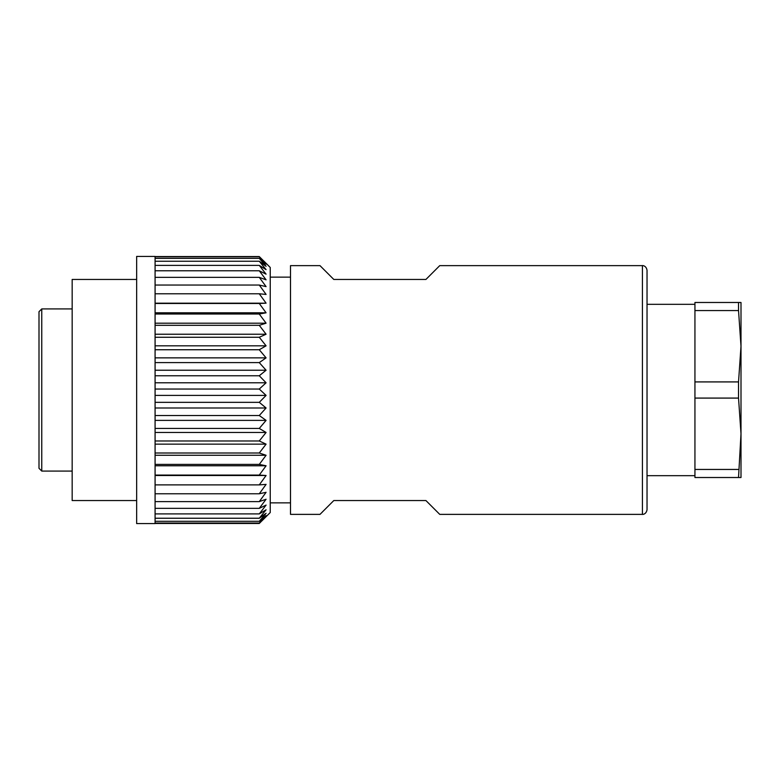 <?xml version="1.0" encoding="UTF-8"?>
<svg xmlns="http://www.w3.org/2000/svg" width="780" height="780" viewBox="0 0 780 780"><rect width="100%" height="100%" fill="white"/><g stroke="black" fill="none" stroke-linecap="round" stroke-linejoin="round"><path stroke-width="1.17" d="M41.759 471.071L41.759 308.929L39 311.698L39 468.302L41.759 471.071L72.169 471.071M136.656 256.415L136.656 523.585L155.083 523.585L155.083 256.415L136.656 256.415M263.66 260.89L270.241 267.472L270.241 512.528L261.7 521.059M155.083 256.571L259.272 256.571L266.087 263.348L259.272 256.815L266.087 264.206L259.272 258.375L266.087 266.302L259.272 261.241L266.087 269.636L259.272 265.385L266.087 274.17L259.272 270.777L266.087 279.844L259.272 277.349L266.087 286.621L259.272 285.041L266.087 294.43L259.272 293.777L266.087 303.176L259.272 303.469L266.087 312.799L259.272 314.018L266.087 323.183L259.272 325.319L266.087 334.23L259.272 337.272L266.087 345.823L259.272 349.742L266.087 357.864L259.272 362.612L266.087 370.227L259.272 375.765L266.087 382.785L259.272 389.044L266.087 395.411L259.272 402.344L266.087 407.989L259.272 415.516L266.087 420.381L259.272 428.435L266.087 432.471L259.272 440.973L266.087 444.142L259.272 453.005L266.087 455.276L259.272 464.412L266.087 465.767L259.272 475.078L266.087 475.498L259.272 484.897L266.087 484.38L259.272 493.769L266.087 492.316L259.272 501.618L266.087 499.249L259.272 508.355L266.087 505.089L259.272 513.913L266.087 509.788L259.272 518.242L266.087 513.289L259.272 521.293L266.087 515.57L259.272 523.048L266.087 516.604L259.272 523.468L155.083 523.468M155.083 523.048L259.272 523.048M155.083 521.293L259.272 521.293M155.083 518.242L259.272 518.242M155.083 513.913L259.272 513.913M155.083 508.355L259.272 508.355M155.083 501.618L259.272 501.618M155.083 493.769L259.272 493.769M155.083 484.897L259.272 484.897M266.087 475.498L155.083 475.498M155.083 475.078L259.272 475.078M266.087 465.767L155.083 465.767M155.083 464.412L259.272 464.412M266.087 455.276L155.083 455.276M155.083 453.005L259.272 453.005M266.087 444.142L155.083 444.142M155.083 440.973L259.272 440.973M266.087 432.471L155.083 432.471M155.083 428.435L259.272 428.435M266.087 420.381L155.083 420.381M155.083 415.516L259.272 415.516M266.087 407.989L155.083 407.989M155.083 402.344L259.272 402.344M266.087 395.411L155.083 395.411M155.083 389.044L259.272 389.044M266.087 382.785L155.083 382.785M155.083 375.765L259.272 375.765M266.087 370.227L155.083 370.227M155.083 362.612L259.272 362.612M266.087 357.864L155.083 357.864M155.083 349.742L259.272 349.742M266.087 345.823L155.083 345.823M155.083 337.272L259.272 337.272M266.087 334.23L155.083 334.23M155.083 325.319L259.272 325.319M266.087 323.183L155.083 323.183M155.083 314.018L259.272 314.018M266.087 312.799L155.083 312.799M155.083 303.469L259.272 303.469M266.087 303.176L155.083 303.176M155.083 293.777L259.272 293.777M155.083 285.041L259.272 285.041M155.083 277.349L259.272 277.349M155.083 270.777L259.272 270.777M155.083 265.385L259.272 265.385M155.083 261.241L259.272 261.241M155.083 258.375L259.272 258.375M155.083 256.815L259.272 256.815M136.656 500.555L72.169 500.555L72.169 279.445L136.656 279.445M741 433.758L741 477.516L738.533 477.516L741 433.758L738.533 398.083L738.533 381.917L741 346.242L741 433.758M741 302.484L741 346.242L738.533 310.557L738.533 302.484L741 302.484M738.533 477.516L694.941 477.516L694.941 302.484L738.533 302.484M738.533 469.443L694.941 469.443M738.533 310.557L694.941 310.557M738.533 381.917L694.941 381.917M738.533 398.083L694.941 398.083M647.029 270.241L647.029 509.759C646.181 514.673 642.135 514.547 642.428 514.371L642.428 265.629C642.135 265.453 646.181 265.327 647.029 270.241M642.428 265.629L439.744 265.629L425.929 279.445L333.801 279.445L319.985 265.629L290.501 265.629L290.501 514.371L319.985 514.371L333.801 500.555L425.929 500.555L439.744 514.371L642.428 514.371M41.759 308.929L72.169 308.929M647.029 475.673L694.941 475.673M647.029 304.327L694.941 304.327M270.241 502.856L290.501 502.856M270.241 277.144L290.501 277.144"/></g></svg>
